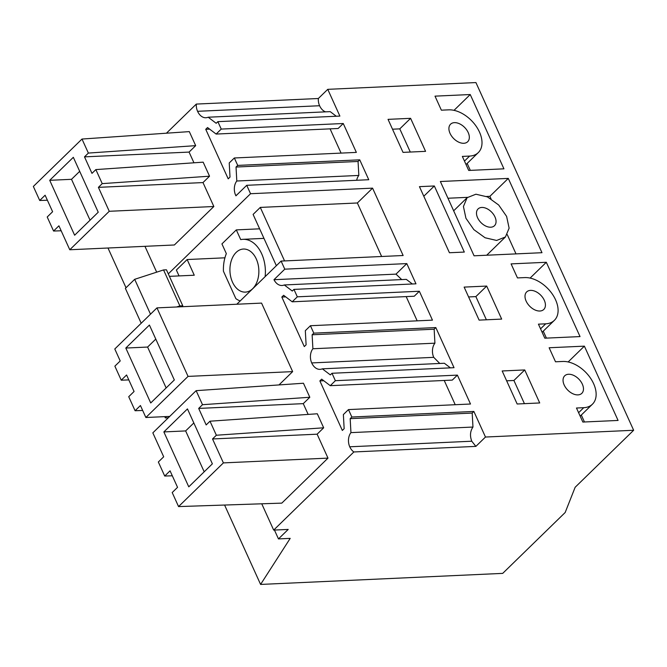 <?xml version="1.0" encoding="UTF-8"?>
<svg xmlns="http://www.w3.org/2000/svg" width="667" height="667" viewBox="0 0 667 667"><rect width="100%" height="100%" fill="white"/><g stroke="black" fill="none" stroke-linecap="round" stroke-linejoin="round"><path stroke-width="1" d="M166.433 133.2L196.315 104.077L318.342 98.508A10.78 7.229 -92.6 0 0 319.593 105.736L197.574 111.306A10.78 7.229 87.4 0 1 196.315 104.077M224.587 505.044L260.597 584.434L502.71 573.378L565.174 512.506L575.146 487.277L633.65 430.265L475.93 82.566L327.755 89.336L318.342 98.508M168.301 273.87L250.55 193.722L246.732 185.301L235.926 195.831A13.965 9.363 87.4 0 1 235.618 195.181A10.78 7.229 87.4 0 1 236.802 181.007L236.035 167.033L237.71 165.408L359.73 159.83L368.759 179.723L246.732 185.301M336.285 116.241L330.223 111.639L208.196 117.217L216.191 123.287L217.859 121.652L221.236 129.081L216.125 134.059L207.537 127.547L205.736 129.306L228.206 178.839L230.007 177.072L229.231 162.956L234.342 157.979L237.71 165.408M208.196 117.217A13.965 9.363 87.4 0 1 205.92 117.751A13.965 9.363 87.4 0 1 197.574 111.306M144.956 246.323L156.678 272.169M209.538 176.196L102.226 183.625L95.856 169.593L203.168 162.164L209.538 176.196L202.993 182.575L213.849 206.512L174.37 244.981L69.777 249.758L58.921 225.821L53.568 231.032L61.164 230.774M81.999 139.044L189.311 131.616L195.681 145.648L88.369 153.076L81.999 139.044L33.35 186.452L39.72 200.484L45.114 195.223L52.61 211.731L47.207 217L53.568 231.032M193.947 162.798L189.078 152.084L195.681 145.648M325.621 111.856A13.965 9.363 87.4 0 1 319.593 105.736M217.859 121.652L339.887 116.083L327.755 89.336M250.55 193.722L372.578 188.144L403.135 255.511L281.107 261.08L284.776 269.168L406.803 263.598L395.998 274.129L401.717 279.598M412.373 283.984L406.311 279.381L284.284 284.959L292.279 291.029L293.955 289.395L415.975 283.825L406.803 263.598M293.955 289.395L297.324 296.823L419.351 291.254L432.458 320.143L310.43 325.721L313.798 333.15L435.826 327.572L454.027 367.692L331.999 373.27L335.368 380.699L457.395 375.121L470.502 404.019L348.474 409.588L351.842 417.017L473.87 411.447L485.476 437.035L475.879 446.381L353.86 451.959A13.965 9.363 87.4 0 1 349.75 446.79A10.78 7.229 87.4 0 1 350.942 432.625L350.175 418.651L351.842 417.017M633.65 430.265L485.476 437.035M221.236 129.081L343.255 123.512L356.361 152.401L234.342 157.979M564.182 384.992A12.248 7.804 45.7 0 0 581.807 393.347A12.248 7.804 45.7 0 0 582.341 384.159A12.248 7.804 45.7 0 0 564.707 375.804A12.248 7.804 45.7 0 0 564.182 384.992M539.711 402.96L517.158 403.994L502.176 370.969L524.729 369.943L539.711 402.96M545.698 323.82A27.439 17.484 45.7 0 0 554.36 320.352A27.439 17.484 45.7 0 0 552.209 293.914A27.439 17.484 45.7 0 0 524.729 277.589L517.467 277.922L511.097 263.89L546.323 262.281L580.032 336.577L544.806 338.186L538.436 324.154L545.698 323.82L540.553 328.831M544.297 300.292A12.248 7.804 45.7 0 0 526.663 291.929A12.248 7.804 45.7 0 0 526.138 301.117A12.248 7.804 45.7 0 0 543.763 309.48A12.248 7.804 45.7 0 0 544.297 300.292M450.042 133.375A12.248 7.804 45.7 0 0 467.675 141.738A12.248 7.804 45.7 0 0 468.201 132.55A12.248 7.804 45.7 0 0 450.575 124.187A12.248 7.804 45.7 0 0 450.042 133.375M425.571 151.351L403.018 152.376L388.044 119.36L410.597 118.326L425.571 151.351M462.348 156.411L469.61 156.078A27.439 17.484 45.7 0 0 478.272 152.618A27.439 17.484 45.7 0 0 476.113 126.171A27.439 17.484 45.7 0 0 448.641 109.847L441.371 110.18L435.009 96.148L470.235 94.539L503.935 168.834L468.709 170.444L462.348 156.411M440.37 181.507L508.279 178.406L541.979 252.701L474.07 255.803L440.37 181.507M464.132 287.102L479.114 320.118L501.667 319.093L486.685 286.068L464.132 287.102M434.334 185.976L464.315 252.068L449.433 252.743L419.451 186.652L434.334 185.976L423.795 196.24M584.375 346.148L549.141 347.757L555.511 361.789L562.773 361.464A27.439 17.484 45.7 0 1 590.253 377.78A27.439 17.484 45.7 0 1 592.404 404.227A27.439 17.484 45.7 0 1 583.742 407.687L576.48 408.021L582.85 422.053L618.076 420.443L584.375 346.148L568.151 361.956M107.987 248.016L126.021 287.752M276.363 265.708L253.101 214.424L260.297 207.412L357.362 202.976L372.578 188.144M356.67 180.282A10.78 7.229 -92.6 0 1 358.829 175.438L236.802 181.007M358.829 175.438L358.062 161.464L359.73 159.83M236.035 167.033L358.062 161.464M341.079 153.102L330.082 128.856M205.736 129.306L209.63 129.131M216.125 134.059L338.152 128.489L343.255 123.512M102.226 183.625L98.399 187.352L202.993 182.575M98.399 187.352L109.255 211.289L213.849 206.512M109.255 211.289L69.777 249.758M47.39 200.233L39.72 200.484M95.856 169.593L91.979 173.37L84.492 156.862L88.369 153.076M84.492 156.862L189.078 152.084M236.827 304.227L281.107 261.08M331.999 373.27L330.323 374.896L322.336 368.826A13.965 9.363 87.4 0 1 320.052 369.36A13.965 9.363 87.4 0 1 312.023 363.573A13.965 9.363 87.4 0 1 311.706 362.923A10.78 7.229 87.4 0 1 312.898 348.749L312.131 334.776L313.798 333.15M310.43 325.721L305.319 330.699L306.103 344.814L304.294 346.582L281.824 297.048L283.633 295.289L292.213 301.801L297.324 296.823M284.284 284.959A13.965 9.363 87.4 0 1 282.008 285.493A13.965 9.363 87.4 0 1 273.97 279.698L284.776 269.168M261.747 503.802L273.678 530.09L353.86 451.959M348.474 409.588L343.372 414.566L344.147 428.689L342.338 430.448L319.868 380.915L321.677 379.156L330.265 385.676L335.368 380.699M172.311 475.788L164.716 476.038L158.346 462.006L163.69 456.795L152.835 432.858L196.14 390.662L303.452 383.233L309.813 397.265L202.501 404.694L198.683 408.421L206.17 424.929L209.997 421.202L317.309 413.773L323.67 427.805L317.125 434.184L327.989 458.121L281.799 503.126L178.564 506.587L223.395 462.898L327.989 458.121M198.683 408.421L303.268 403.643L309.813 397.265M303.268 403.643L308.154 414.407M128.814 379.907L121.236 380.198L114.874 366.166L120.218 360.955L114.791 348.983L156.97 307.879L261.564 303.101L292.646 371.619L278.989 384.926M273.97 279.698L395.998 274.129M292.213 301.801L414.24 296.231L419.351 291.254M417.175 320.844L406.178 296.598M312.131 334.776L434.15 329.206L435.826 327.572M439.761 363.465L433.733 357.345A10.78 7.229 87.4 0 1 434.917 343.18L434.15 329.206M450.417 367.859L444.355 363.257L322.336 368.826M330.265 385.676L452.284 380.098L457.395 375.121M455.219 404.711L444.222 380.465M350.175 418.651L472.194 413.073L473.87 411.447M475.879 446.381L471.777 441.221C469.751 435.91 470.152 431.19 472.97 427.047L472.194 413.073M273.678 530.09L288.202 529.431L278.464 538.911L290.195 538.377L260.597 584.434M524.729 369.943L513.915 380.482L506.645 380.815M513.915 380.482L524.429 403.66M546.323 262.281L530.107 278.081M543.263 331.174L546.406 338.111M410.597 118.326L399.783 128.864L392.504 129.198M399.783 128.864L410.297 152.043M470.235 94.539L454.019 110.338M467.175 163.432L470.318 170.368M447.957 198.241L467.484 197.349M486.535 196.482L489.895 196.323L491.045 198.866M508.279 178.406L489.895 196.323M507.262 234.617L516.008 253.894M486.685 286.068L475.871 296.607L468.601 296.94M475.871 296.607L486.385 319.785M581.307 415.041L584.459 421.978M49.717 180.307L73.328 157.312L98.232 212.223L74.629 235.226L49.717 180.307L71.511 179.315L79.69 171.344M274.445 530.057L278.464 538.911M434.917 343.18L312.898 348.749M281.824 297.048L285.718 296.873M472.97 427.047L350.942 432.625M319.868 380.915L323.762 380.74M323.67 427.805L216.358 435.234L212.531 438.961L317.125 434.184M212.531 438.961L223.395 462.898M164.716 476.038L170.06 470.827L177.547 487.335L172.203 492.546L178.564 506.587M196.14 390.662L202.501 404.694M209.997 421.202L216.358 435.234M156.97 307.879L188.052 376.396L292.646 371.619M188.052 376.396L145.865 417.5L169.71 416.416M145.865 417.5L140.437 405.528L135.093 410.739L142.671 410.455M121.236 380.198L126.58 374.987L134.075 391.496L128.723 396.707L135.093 410.739M486.685 255.228A27.439 17.484 45.7 0 0 487.035 254.902L505.419 236.985L509.121 228.164L506.612 216.4L498.683 205.011L487.452 196.898L475.913 194.214L467.125 197.682L463.432 206.503L465.933 218.259L473.87 229.648L485.092 237.769L496.632 240.453L505.419 236.977M90.053 220.193L71.511 179.315M163.857 431.924L187.46 408.921L212.373 463.832L188.769 486.835L163.857 431.924L185.643 430.924L193.83 422.953M125.813 348.049L149.416 325.054L174.329 379.965L150.717 402.968L125.813 348.049L147.599 347.057L155.786 339.086M204.194 471.811L185.643 430.924M166.141 387.936L147.599 347.057M494.972 216.933A11.739 7.479 45.7 0 0 478.081 208.929A11.739 7.479 45.7 0 0 477.572 217.725A11.739 7.479 45.7 0 0 494.464 225.738A11.739 7.479 45.7 0 0 494.972 216.933M259.63 228.823L236.31 229.89L221.928 243.905L226.338 253.627A31.282 20.969 -92.6 0 0 223.437 271.244L235.868 298.641A31.282 20.969 -92.6 0 0 240.195 300.95M265.132 276.655A31.282 20.969 -92.6 0 0 242.963 239.328A31.282 20.969 -92.6 0 0 240.72 239.611L236.31 229.89M231.457 260.197A21.561 14.457 -92.6 0 0 232.341 281.824A21.561 14.457 -92.6 0 0 245.381 292.113A21.561 14.457 -92.6 0 0 257.329 280.957A21.561 14.457 -92.6 0 0 256.445 259.321A21.561 14.457 -92.6 0 0 243.413 249.041A21.561 14.457 -92.6 0 0 231.457 260.197M224.921 257.812L187.152 259.538L176.371 270.035L179.039 275.913M169.426 276.355L194.264 275.221L187.152 259.538M166.216 416.575L165.341 417.926L168.292 417.792M260.297 207.412L284.567 260.922M357.362 202.976L381.632 256.487M164.757 416.642L165.341 417.926M181.449 306.762L182.775 305.794L166.45 269.802L163.548 269.935L134.684 279.315L125.379 288.377L141.196 323.253M182.775 305.794L179.882 305.92L176.622 306.978M134.684 279.315L150.5 314.182M163.548 269.935L179.882 305.92M236.643 195.131L235.618 195.181M469.61 156.078L464.465 161.089M578.606 412.698L583.742 407.687M433.733 357.345L311.706 362.923M471.777 441.221L349.75 446.79M542.121 332.283L554.36 320.352M466.033 164.541L478.272 152.618M580.173 416.15L592.404 404.227M453.66 210.805L467.125 197.682M263.965 238.369L242.963 239.328"/></g></svg>
